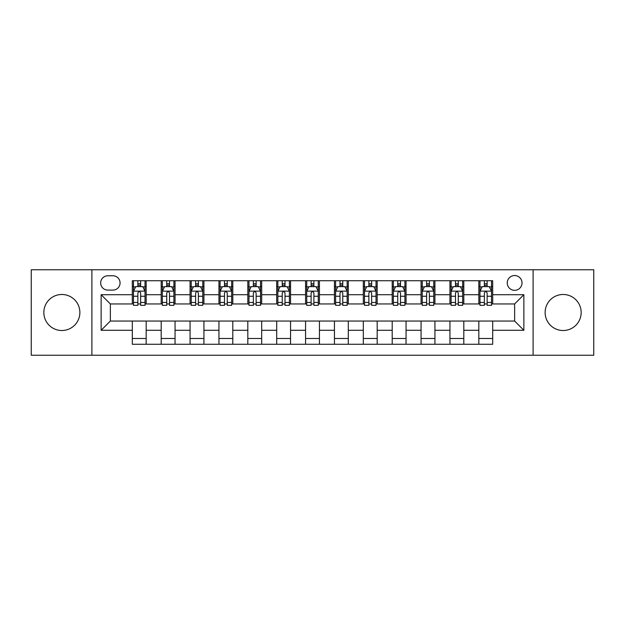 <?xml version="1.0" encoding="UTF-8"?>
<svg xmlns="http://www.w3.org/2000/svg" width="625" height="625" viewBox="0 0 625 625"><rect width="100%" height="100%" fill="white"/><g stroke="black" fill="none" stroke-linecap="round" stroke-linejoin="round"><path stroke-width="0.94" d="M563.141 294.484A18.016 18.016 0 0 0 545.125 312.5A18.016 18.016 0 0 0 563.141 330.516A18.016 18.016 0 0 0 581.164 312.5A18.016 18.016 0 0 0 563.141 294.484M61.859 294.484A18.016 18.016 0 0 0 43.836 312.5A18.016 18.016 0 0 0 61.859 330.516A18.016 18.016 0 0 0 79.875 312.5A18.016 18.016 0 0 0 61.859 294.484M514.633 275.539A7.391 7.391 0 0 0 507.234 282.93A7.391 7.391 0 0 0 514.633 290.32A7.391 7.391 0 0 0 522.023 282.93A7.391 7.391 0 0 0 514.633 275.539M533.109 355.234L593.75 355.234L593.75 269.766L533.109 269.766L533.109 355.234L91.891 355.234L91.891 269.766L31.25 269.766L31.25 355.234L91.891 355.234M107.828 290.094L112.914 290.094A7.164 7.164 0 0 0 120.07 282.93A7.164 7.164 0 0 0 112.914 275.773L107.828 275.773A7.164 7.164 0 0 0 100.664 282.93A7.164 7.164 0 0 0 107.828 290.094M533.109 269.766L91.891 269.766M132.312 330.289L101.133 330.289L101.133 294.711L132.312 294.711L132.312 303.953L110.367 303.953L110.367 321.047L132.312 321.047L132.312 344.266L492.688 344.266L492.688 321.047L514.633 321.047L514.633 303.953L492.688 303.953L492.688 294.711L523.867 294.711L523.867 330.289L492.688 330.289M492.688 294.711L492.688 280.734L132.312 280.734L132.312 294.711M478.828 280.734L478.828 303.953L479.977 303.953M484.367 303.953L487.141 303.953M491.531 303.953L492.688 303.953M478.828 303.953L462.656 303.953M449.945 280.734L449.945 303.953L451.102 303.953M455.492 303.953L458.266 303.953M449.945 303.953L433.781 303.953M421.07 280.734L421.07 303.953L422.227 303.953M426.617 303.953L429.391 303.953M421.07 303.953L404.906 303.953M392.195 280.734L392.195 303.953L393.352 303.953M397.742 303.953L400.516 303.953M392.195 303.953L376.023 303.953M363.32 280.734L363.32 303.953L364.477 303.953M368.867 303.953L371.641 303.953M363.32 303.953L347.148 303.953M334.445 280.734L334.445 303.953L335.602 303.953M339.992 303.953L342.766 303.953M334.445 303.953L318.273 303.953M305.57 280.734L305.57 303.953L306.727 303.953M311.117 303.953L313.883 303.953M305.57 303.953L289.398 303.953M276.695 280.734L276.695 303.953L277.852 303.953M282.234 303.953L285.008 303.953M276.695 303.953L260.523 303.953M247.82 280.734L247.82 303.953L248.977 303.953M253.359 303.953L256.133 303.953M247.82 303.953L231.648 303.953M218.945 280.734L218.945 303.953L220.094 303.953M224.484 303.953L227.258 303.953M218.945 303.953L202.773 303.953M190.07 280.734L190.07 303.953L191.219 303.953M195.609 303.953L198.383 303.953M190.07 303.953L173.898 303.953M161.188 280.734L161.188 303.953L162.344 303.953M166.734 303.953L169.508 303.953M161.188 303.953L145.023 303.953M132.312 303.953L133.469 303.953M137.859 303.953L140.633 303.953M132.312 321.047L146.172 321.047L146.172 344.266M492.688 321.047L146.172 321.047M146.172 280.734L146.172 303.953M132.312 286.516L133.469 286.516M137.859 286.516L140.633 286.516M145.023 286.516L146.172 286.516M132.312 338.484L146.172 338.484M161.188 321.047L161.188 344.266M175.055 280.734L175.055 303.953M161.188 286.516L162.344 286.516M166.734 286.516L169.508 286.516M173.898 286.516L175.055 286.516M175.055 321.047L175.055 344.266M161.188 338.484L175.055 338.484M190.07 321.047L190.07 344.266M203.93 321.047L203.93 344.266M190.07 338.484L203.93 338.484M203.93 280.734L203.93 303.953M190.07 286.516L191.219 286.516M195.609 286.516L198.383 286.516M202.773 286.516L203.93 286.516M218.945 321.047L218.945 344.266M232.805 321.047L232.805 344.266M218.945 338.484L232.805 338.484M232.805 280.734L232.805 303.953M218.945 286.516L220.094 286.516M224.484 286.516L227.258 286.516M231.648 286.516L232.805 286.516M247.82 321.047L247.82 344.266M261.68 321.047L261.68 344.266M247.82 338.484L261.68 338.484M261.68 280.734L261.68 303.953M247.82 286.516L248.977 286.516M253.359 286.516L256.133 286.516M260.523 286.516L261.68 286.516M276.695 321.047L276.695 344.266M290.555 321.047L290.555 344.266M276.695 338.484L290.555 338.484M290.555 280.734L290.555 303.953M276.695 286.516L277.852 286.516M282.234 286.516L285.008 286.516M289.398 286.516L290.555 286.516M305.57 321.047L305.57 344.266M319.43 321.047L319.43 344.266M305.57 338.484L319.43 338.484M319.43 280.734L319.43 303.953M305.57 286.516L306.727 286.516M311.117 286.516L313.883 286.516M318.273 286.516L319.43 286.516M334.445 321.047L334.445 344.266M348.305 321.047L348.305 344.266M334.445 338.484L348.305 338.484M348.305 280.734L348.305 303.953M334.445 286.516L335.602 286.516M339.992 286.516L342.766 286.516M347.148 286.516L348.305 286.516M363.32 321.047L363.32 344.266M377.18 321.047L377.18 344.266M363.32 338.484L377.18 338.484M377.18 280.734L377.18 303.953M363.32 286.516L364.477 286.516M368.867 286.516L371.641 286.516M376.023 286.516L377.18 286.516M392.195 321.047L392.195 344.266M406.055 321.047L406.055 344.266M392.195 338.484L406.055 338.484M406.055 280.734L406.055 303.953M392.195 286.516L393.352 286.516M397.742 286.516L400.516 286.516M404.906 286.516L406.055 286.516M421.07 321.047L421.07 344.266M434.93 321.047L434.93 344.266M421.07 338.484L434.93 338.484M434.93 280.734L434.93 303.953M421.07 286.516L422.227 286.516M426.617 286.516L429.391 286.516M433.781 286.516L434.93 286.516M449.945 321.047L449.945 344.266M463.812 321.047L463.812 344.266M449.945 338.484L463.812 338.484M463.812 280.734L463.812 303.953M449.945 286.516L451.102 286.516M455.492 286.516L458.266 286.516M462.656 286.516L463.812 286.516M478.828 321.047L478.828 344.266M478.828 338.484L492.688 338.484M478.828 286.516L479.977 286.516M484.367 286.516L487.141 286.516M491.531 286.516L492.688 286.516M110.367 303.953L101.133 294.711M110.367 321.047L101.133 330.289M523.867 294.711L514.633 303.953M523.867 330.289L514.633 321.047M140.633 283.742L137.859 283.742M145.023 302.445L140.633 302.445L140.633 305.336L145.023 305.336L145.023 291.25L142.711 286.625L135.781 286.625L133.469 291.25L133.469 305.336L137.859 305.336L137.859 302.445L133.469 302.445M133.469 291.25L133.469 280.734M145.023 291.25L145.023 280.734M137.859 286.625L137.859 280.734M140.633 280.734L140.633 286.625M140.633 302.445L140.633 292.977C139.711 291.203 138.781 291.203 137.859 292.977L137.859 302.445M169.508 283.742L166.734 283.742M173.898 302.445L169.508 302.445L169.508 305.336L173.898 305.336L173.898 291.25L171.586 286.625L164.656 286.625L162.344 291.25L162.344 305.336L166.734 305.336L166.734 302.445L162.344 302.445M162.344 291.25L162.344 280.734M173.898 291.25L173.898 280.734M166.734 286.625L166.734 280.734M169.508 280.734L169.508 286.625M169.508 302.445L169.508 292.977C168.586 291.203 167.664 291.203 166.734 292.977L166.734 302.445M198.383 283.742L195.609 283.742M202.773 302.445L198.383 302.445L198.383 305.336L202.773 305.336L202.773 291.25L200.461 286.625L193.531 286.625L191.219 291.25L191.219 305.336L195.609 305.336L195.609 302.445L191.219 302.445M191.219 291.25L191.219 280.734M202.773 291.25L202.773 280.734M195.609 286.625L195.609 280.734M198.383 280.734L198.383 286.625M198.383 302.445L198.383 292.977C197.461 291.203 196.539 291.203 195.609 292.977L195.609 302.445M227.258 283.742L224.484 283.742M231.648 302.445L227.258 302.445L227.258 305.336L231.648 305.336L231.648 291.25L229.336 286.625L222.406 286.625L220.094 291.25L220.094 305.336L224.484 305.336L224.484 302.445L220.094 302.445M220.094 291.25L220.094 280.734M231.648 291.25L231.648 280.734M224.484 286.625L224.484 280.734M227.258 280.734L227.258 286.625M227.258 302.445L227.258 292.977C226.336 291.203 225.414 291.203 224.484 292.977L224.484 302.445M256.133 283.742L253.359 283.742M260.523 302.445L256.133 302.445L256.133 305.336L260.523 305.336L260.523 291.25L258.211 286.625L251.281 286.625L248.977 291.25L248.977 305.336L253.359 305.336L253.359 302.445L248.977 302.445M248.977 291.25L248.977 280.734M260.523 291.25L260.523 280.734M253.359 286.625L253.359 280.734M256.133 280.734L256.133 286.625M256.133 302.445L256.133 292.977C255.211 291.203 254.289 291.203 253.359 292.977L253.359 302.445M285.008 283.742L282.234 283.742M289.398 302.445L285.008 302.445L285.008 305.336L289.398 305.336L289.398 291.25L287.086 286.625L280.156 286.625L277.852 291.25L277.852 305.336L282.234 305.336L282.234 302.445L277.852 302.445M277.852 291.25L277.852 280.734M289.398 291.25L289.398 280.734M282.234 286.625L282.234 280.734M285.008 280.734L285.008 286.625M285.008 302.445L285.008 292.977C284.086 291.203 283.164 291.203 282.234 292.977L282.234 302.445M313.883 283.742L311.117 283.742M318.273 302.445L313.883 302.445L313.883 305.336L318.273 305.336L318.273 291.25L315.969 286.625L309.031 286.625L306.727 291.25L306.727 305.336L311.117 305.336L311.117 302.445L306.727 302.445M306.727 291.25L306.727 280.734M318.273 291.25L318.273 280.734M311.117 286.625L311.117 280.734M313.883 280.734L313.883 286.625M313.883 302.445L313.883 292.977C312.961 291.203 312.039 291.203 311.117 292.977L311.117 302.445M342.766 283.742L339.992 283.742M347.148 302.445L342.766 302.445L342.766 305.336L347.148 305.336L347.148 291.25L344.844 286.625L337.914 286.625L335.602 291.25L335.602 305.336L339.992 305.336L339.992 302.445L335.602 302.445M335.602 291.25L335.602 280.734M347.148 291.25L347.148 280.734M339.992 286.625L339.992 280.734M342.766 280.734L342.766 286.625M342.766 302.445L342.766 292.977C341.836 291.203 340.914 291.203 339.992 292.977L339.992 302.445M371.641 283.742L368.867 283.742M376.023 302.445L371.641 302.445L371.641 305.336L376.023 305.336L376.023 291.25L373.719 286.625L366.789 286.625L364.477 291.25L364.477 305.336L368.867 305.336L368.867 302.445L364.477 302.445M364.477 291.25L364.477 280.734M376.023 291.25L376.023 280.734M368.867 286.625L368.867 280.734M371.641 280.734L371.641 286.625M371.641 302.445L371.641 292.977C370.711 291.203 369.789 291.203 368.867 292.977L368.867 302.445M400.516 283.742L397.742 283.742M404.906 302.445L400.516 302.445L400.516 305.336L404.906 305.336L404.906 291.25L402.594 286.625L395.664 286.625L393.352 291.25L393.352 305.336L397.742 305.336L397.742 302.445L393.352 302.445M393.352 291.25L393.352 280.734M404.906 291.25L404.906 280.734M397.742 286.625L397.742 280.734M400.516 280.734L400.516 286.625M400.516 302.445L400.516 292.977C399.594 291.203 398.664 291.203 397.742 292.977L397.742 302.445M429.391 283.742L426.617 283.742M433.781 302.445L429.391 302.445L429.391 305.336L433.781 305.336L433.781 291.25L431.469 286.625L424.539 286.625L422.227 291.25L422.227 305.336L426.617 305.336L426.617 302.445L422.227 302.445M422.227 291.25L422.227 280.734M433.781 291.25L433.781 280.734M426.617 286.625L426.617 280.734M429.391 280.734L429.391 286.625M429.391 302.445L429.391 292.977C428.469 291.203 427.539 291.203 426.617 292.977L426.617 302.445M458.266 283.742L455.492 283.742M462.656 302.445L458.266 302.445L458.266 305.336L462.656 305.336L462.656 291.25L460.344 286.625L453.414 286.625L451.102 291.25L451.102 305.336L455.492 305.336L455.492 302.445L451.102 302.445M451.102 291.25L451.102 280.734M462.656 291.25L462.656 280.734M455.492 286.625L455.492 280.734M458.266 280.734L458.266 286.625M458.266 302.445L458.266 292.977C457.344 291.203 456.422 291.203 455.492 292.977L455.492 302.445M487.141 283.742L484.367 283.742M491.531 302.445L487.141 302.445L487.141 305.336L491.531 305.336L491.531 291.25L489.219 286.625L482.289 286.625L479.977 291.25L479.977 305.336L484.367 305.336L484.367 302.445L479.977 302.445M479.977 291.25L479.977 280.734M491.531 291.25L491.531 280.734M484.367 286.625L484.367 280.734M487.141 280.734L487.141 286.625M487.141 302.445L487.141 292.977C486.219 291.203 485.297 291.203 484.367 292.977L484.367 302.445M161.188 330.289L146.172 330.289M161.188 294.711L146.172 294.711M190.07 294.711L175.055 294.711M190.07 330.289L175.055 330.289M218.945 294.711L203.93 294.711M218.945 330.289L203.93 330.289M247.82 294.711L232.805 294.711M247.82 330.289L232.805 330.289M276.695 294.711L261.68 294.711M276.695 330.289L261.68 330.289M305.57 294.711L290.555 294.711M305.57 330.289L290.555 330.289M334.445 294.711L319.43 294.711M334.445 330.289L319.43 330.289M363.32 294.711L348.305 294.711M363.32 330.289L348.305 330.289M392.195 294.711L377.18 294.711M392.195 330.289L377.18 330.289M421.07 294.711L406.055 294.711M421.07 330.289L406.055 330.289M449.945 294.711L434.93 294.711M449.945 330.289L434.93 330.289M478.828 294.711L463.812 294.711M478.828 330.289L463.812 330.289M144.961 291.133L133.531 291.133M133.469 286.906L135.641 286.906M142.852 286.906L145.023 286.906M137.859 296.25L133.469 296.25M145.023 296.25L140.633 296.25M140.633 285.211L137.859 285.211M173.836 291.133L162.406 291.133M162.344 286.906L164.516 286.906M171.727 286.906L173.898 286.906M166.734 296.25L162.344 296.25M173.898 296.25L169.508 296.25M169.508 285.211L166.734 285.211M202.711 291.133L191.281 291.133M191.219 286.906L193.391 286.906M200.602 286.906L202.773 286.906M195.609 296.25L191.219 296.25M202.773 296.25L198.383 296.25M198.383 285.211L195.609 285.211M231.594 291.133L220.156 291.133M220.094 286.906L222.266 286.906M229.477 286.906L231.648 286.906M224.484 296.25L220.094 296.25M231.648 296.25L227.258 296.25M227.258 285.211L224.484 285.211M260.469 291.133L249.031 291.133M248.977 286.906L251.148 286.906M258.352 286.906L260.523 286.906M253.359 296.25L248.977 296.25M260.523 296.25L256.133 296.25M256.133 285.211L253.359 285.211M289.344 291.133L277.906 291.133M277.852 286.906L280.023 286.906M287.227 286.906L289.398 286.906M282.234 296.25L277.852 296.25M289.398 296.25L285.008 296.25M285.008 285.211L282.234 285.211M318.219 291.133L306.781 291.133M306.727 286.906L308.898 286.906M316.102 286.906L318.273 286.906M311.117 296.25L306.727 296.25M318.273 296.25L313.883 296.25M313.883 285.211L311.117 285.211M347.094 291.133L335.656 291.133M335.602 286.906L337.773 286.906M344.977 286.906L347.148 286.906M339.992 296.25L335.602 296.25M347.148 296.25L342.766 296.25M342.766 285.211L339.992 285.211M375.969 291.133L364.531 291.133M364.477 286.906L366.648 286.906M373.852 286.906L376.023 286.906M368.867 296.25L364.477 296.25M376.023 296.25L371.641 296.25M371.641 285.211L368.867 285.211M404.844 291.133L393.406 291.133M393.352 286.906L395.523 286.906M402.734 286.906L404.906 286.906M397.742 296.25L393.352 296.25M404.906 296.25L400.516 296.25M400.516 285.211L397.742 285.211M433.719 291.133L422.289 291.133M422.227 286.906L424.398 286.906M431.609 286.906L433.781 286.906M426.617 296.25L422.227 296.25M433.781 296.25L429.391 296.25M429.391 285.211L426.617 285.211M462.594 291.133L451.164 291.133M451.102 286.906L453.273 286.906M460.484 286.906L462.656 286.906M455.492 296.25L451.102 296.25M462.656 296.25L458.266 296.25M458.266 285.211L455.492 285.211M491.469 291.133L480.039 291.133M479.977 286.906L482.148 286.906M489.359 286.906L491.531 286.906M484.367 296.25L479.977 296.25M491.531 296.25L487.141 296.25M487.141 285.211L484.367 285.211"/></g></svg>
